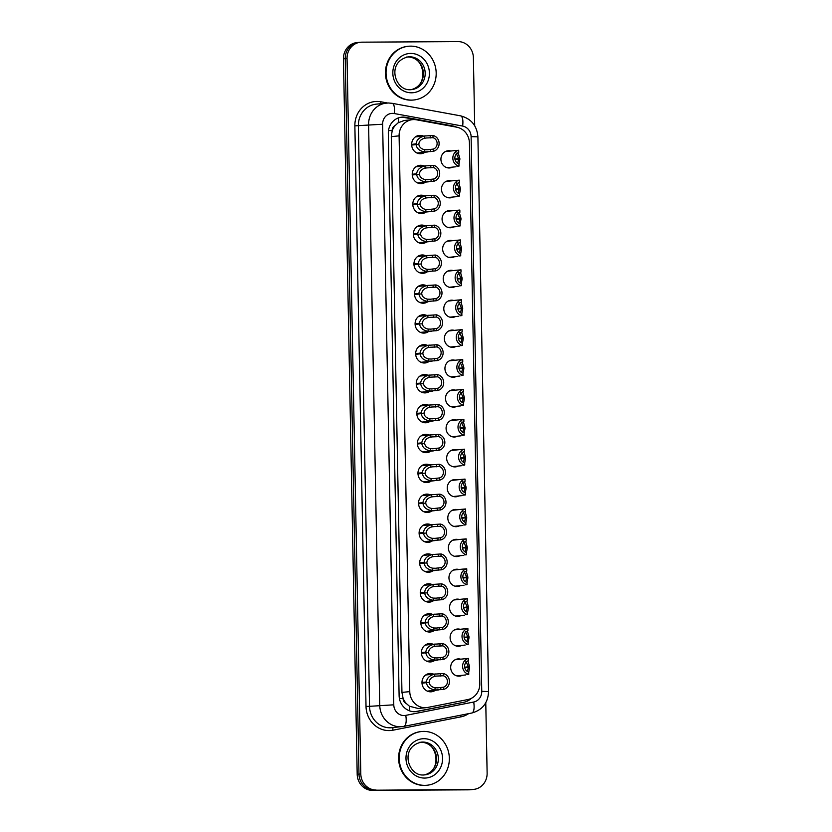 <?xml version="1.0" encoding="UTF-8"?>
<svg xmlns="http://www.w3.org/2000/svg" width="832" height="832" viewBox="0 0 832 832"><rect width="100%" height="100%" fill="white"/><g stroke="black" fill="none" stroke-linecap="round" stroke-linejoin="round"><path stroke-width="1.25" d="M462.301 675.303A8.642 8.018 -95.8 0 1 459.576 676.125A8.642 8.018 -95.8 0 1 458.869 676.156A8.642 8.018 -95.8 0 1 450.694 667.961A8.642 8.018 -95.8 0 1 457.818 658.934A8.642 8.018 -95.8 0 1 458.536 658.892A8.642 8.018 -95.8 0 1 460.647 659.183M461.718 645.414A8.642 8.018 -95.8 0 1 459.004 646.225A8.642 8.018 -95.8 0 1 458.286 646.266A8.642 8.018 -95.8 0 1 450.122 638.071A8.642 8.018 -95.8 0 1 457.246 629.044A8.642 8.018 -95.8 0 1 457.954 629.002A8.642 8.018 -95.8 0 1 460.075 629.294M461.146 615.514A8.642 8.018 -95.8 0 1 458.432 616.335A8.642 8.018 -95.8 0 1 457.714 616.377A8.642 8.018 -95.8 0 1 449.54 608.171A8.642 8.018 -95.8 0 1 456.674 599.144A8.642 8.018 -95.8 0 1 457.382 599.113A8.642 8.018 -95.8 0 1 459.503 599.404M460.574 585.624A8.642 8.018 -95.8 0 1 457.85 586.446A8.642 8.018 -95.8 0 1 457.142 586.487A8.642 8.018 -95.8 0 1 448.968 578.282A8.642 8.018 -95.8 0 1 456.102 569.254A8.642 8.018 -95.8 0 1 456.81 569.213A8.642 8.018 -95.8 0 1 458.931 569.504M460.002 555.734A8.642 8.018 -95.8 0 1 457.278 556.556A8.642 8.018 -95.8 0 1 456.57 556.587A8.642 8.018 -95.8 0 1 448.396 548.392A8.642 8.018 -95.8 0 1 455.52 539.365A8.642 8.018 -95.8 0 1 456.238 539.323A8.642 8.018 -95.8 0 1 458.359 539.614M459.43 525.834A8.642 8.018 -95.8 0 1 456.706 526.656A8.642 8.018 -95.8 0 1 455.998 526.698A8.642 8.018 -95.8 0 1 447.824 518.492A8.642 8.018 -95.8 0 1 454.948 509.465A8.642 8.018 -95.8 0 1 455.666 509.434A8.642 8.018 -95.8 0 1 457.777 509.725M458.848 495.945A8.642 8.018 -95.8 0 1 456.134 496.766A8.642 8.018 -95.8 0 1 455.416 496.808A8.642 8.018 -95.8 0 1 447.252 488.602A8.642 8.018 -95.8 0 1 454.376 479.575A8.642 8.018 -95.8 0 1 455.094 479.534A8.642 8.018 -95.8 0 1 457.205 479.825M458.276 466.055A8.642 8.018 -95.8 0 1 455.562 466.877A8.642 8.018 -95.8 0 1 454.844 466.908A8.642 8.018 -95.8 0 1 446.67 458.713A8.642 8.018 -95.8 0 1 453.804 449.686A8.642 8.018 -95.8 0 1 454.511 449.644A8.642 8.018 -95.8 0 1 456.633 449.935M457.704 436.155A8.642 8.018 -95.8 0 1 454.99 436.977A8.642 8.018 -95.8 0 1 454.272 437.018A8.642 8.018 -95.8 0 1 446.098 428.813A8.642 8.018 -95.8 0 1 453.232 419.786A8.642 8.018 -95.8 0 1 453.939 419.754A8.642 8.018 -95.8 0 1 456.061 420.046M457.132 406.266A8.642 8.018 -95.8 0 1 454.407 407.087A8.642 8.018 -95.8 0 1 453.7 407.129A8.642 8.018 -95.8 0 1 445.526 398.923A8.642 8.018 -95.8 0 1 452.65 389.896A8.642 8.018 -95.8 0 1 453.367 389.854A8.642 8.018 -95.8 0 1 455.489 390.146M456.56 376.376A8.642 8.018 -95.8 0 1 453.835 377.198A8.642 8.018 -95.8 0 1 453.128 377.229A8.642 8.018 -95.8 0 1 444.954 369.034A8.642 8.018 -95.8 0 1 452.078 360.006A8.642 8.018 -95.8 0 1 452.795 359.965A8.642 8.018 -95.8 0 1 454.906 360.256M455.988 346.476A8.642 8.018 -95.8 0 1 453.263 347.298A8.642 8.018 -95.8 0 1 452.546 347.339A8.642 8.018 -95.8 0 1 444.382 339.134A8.642 8.018 -95.8 0 1 451.506 330.106A8.642 8.018 -95.8 0 1 452.223 330.075A8.642 8.018 -95.8 0 1 454.334 330.366M455.406 316.586A8.642 8.018 -95.8 0 1 452.691 317.408A8.642 8.018 -95.8 0 1 451.974 317.45A8.642 8.018 -95.8 0 1 443.81 309.244A8.642 8.018 -95.8 0 1 450.934 300.217A8.642 8.018 -95.8 0 1 451.641 300.175A8.642 8.018 -95.8 0 1 453.762 300.477M454.834 286.697A8.642 8.018 -95.8 0 1 452.119 287.518A8.642 8.018 -95.8 0 1 451.402 287.55A8.642 8.018 -95.8 0 1 443.227 279.354A8.642 8.018 -95.8 0 1 450.362 270.327A8.642 8.018 -95.8 0 1 451.069 270.286A8.642 8.018 -95.8 0 1 453.19 270.577M454.262 256.797A8.642 8.018 -95.8 0 1 451.537 257.618A8.642 8.018 -95.8 0 1 450.83 257.66A8.642 8.018 -95.8 0 1 442.655 249.454A8.642 8.018 -95.8 0 1 449.79 240.438A8.642 8.018 -95.8 0 1 450.497 240.396A8.642 8.018 -95.8 0 1 452.618 240.687M453.69 226.907A8.642 8.018 -95.8 0 1 450.965 227.729A8.642 8.018 -95.8 0 1 450.258 227.77A8.642 8.018 -95.8 0 1 442.083 219.565A8.642 8.018 -95.8 0 1 449.207 210.538A8.642 8.018 -95.8 0 1 449.925 210.506A8.642 8.018 -95.8 0 1 452.036 210.798M453.118 197.018A8.642 8.018 -95.8 0 1 450.393 197.839A8.642 8.018 -95.8 0 1 449.686 197.87A8.642 8.018 -95.8 0 1 441.511 189.675A8.642 8.018 -95.8 0 1 448.635 180.648A8.642 8.018 -95.8 0 1 449.353 180.606A8.642 8.018 -95.8 0 1 451.464 180.898M452.535 167.128A8.642 8.018 -95.8 0 1 449.821 167.939A8.642 8.018 -95.8 0 1 449.103 167.981A8.642 8.018 -95.8 0 1 440.939 159.786A8.642 8.018 -95.8 0 1 448.063 150.758A8.642 8.018 -95.8 0 1 448.77 150.717A8.642 8.018 -95.8 0 1 450.892 151.008M435.344 690.29A9.194 8.528 -95.8 0 1 431.444 691.787A9.194 8.528 -95.8 0 1 430.685 691.829A9.194 8.528 -95.8 0 1 421.99 683.103A9.194 8.528 -95.8 0 1 429.572 673.504A9.194 8.528 -95.8 0 1 430.331 673.462A9.194 8.528 -95.8 0 1 433.701 674.18M434.772 660.4A9.194 8.528 -95.8 0 1 430.872 661.898A9.194 8.528 -95.8 0 1 430.113 661.939A9.194 8.528 -95.8 0 1 421.418 653.214A9.194 8.528 -95.8 0 1 429 643.604A9.194 8.528 -95.8 0 1 429.759 643.562A9.194 8.528 -95.8 0 1 433.118 644.28M434.19 630.51A9.194 8.528 -95.8 0 1 430.3 631.998A9.194 8.528 -95.8 0 1 429.541 632.039A9.194 8.528 -95.8 0 1 420.846 623.314A9.194 8.528 -95.8 0 1 428.428 613.714A9.194 8.528 -95.8 0 1 429.187 613.673A9.194 8.528 -95.8 0 1 432.546 614.39M433.618 600.61A9.194 8.528 -95.8 0 1 429.718 602.108A9.194 8.528 -95.8 0 1 428.969 602.15A9.194 8.528 -95.8 0 1 420.274 593.424A9.194 8.528 -95.8 0 1 427.856 583.825A9.194 8.528 -95.8 0 1 428.615 583.783A9.194 8.528 -95.8 0 1 431.974 584.501M433.046 570.721A9.194 8.528 -95.8 0 1 429.146 572.218A9.194 8.528 -95.8 0 1 428.386 572.26A9.194 8.528 -95.8 0 1 419.702 563.534A9.194 8.528 -95.8 0 1 427.284 553.925A9.194 8.528 -95.8 0 1 428.033 553.883A9.194 8.528 -95.8 0 1 431.402 554.601M432.474 540.831A9.194 8.528 -95.8 0 1 428.574 542.318A9.194 8.528 -95.8 0 1 427.814 542.36A9.194 8.528 -95.8 0 1 419.12 533.634A9.194 8.528 -95.8 0 1 426.702 524.035A9.194 8.528 -95.8 0 1 427.461 523.994A9.194 8.528 -95.8 0 1 430.83 524.711M431.902 510.931A9.194 8.528 -95.8 0 1 428.002 512.429A9.194 8.528 -95.8 0 1 427.242 512.47A9.194 8.528 -95.8 0 1 418.548 503.745A9.194 8.528 -95.8 0 1 426.13 494.146A9.194 8.528 -95.8 0 1 426.889 494.104A9.194 8.528 -95.8 0 1 430.248 494.822M431.33 481.042A9.194 8.528 -95.8 0 1 427.43 482.539A9.194 8.528 -95.8 0 1 426.67 482.581A9.194 8.528 -95.8 0 1 417.976 473.855A9.194 8.528 -95.8 0 1 425.558 464.246A9.194 8.528 -95.8 0 1 426.317 464.204A9.194 8.528 -95.8 0 1 429.676 464.922M430.747 451.152A9.194 8.528 -95.8 0 1 426.858 452.639A9.194 8.528 -95.8 0 1 426.098 452.681A9.194 8.528 -95.8 0 1 417.404 443.955A9.194 8.528 -95.8 0 1 424.986 434.356A9.194 8.528 -95.8 0 1 425.745 434.314A9.194 8.528 -95.8 0 1 429.104 435.032M430.175 421.252A9.194 8.528 -95.8 0 1 426.275 422.75A9.194 8.528 -95.8 0 1 425.516 422.791A9.194 8.528 -95.8 0 1 416.832 414.066A9.194 8.528 -95.8 0 1 424.414 404.466A9.194 8.528 -95.8 0 1 425.173 404.425A9.194 8.528 -95.8 0 1 428.532 405.142M429.603 391.362A9.194 8.528 -95.8 0 1 425.703 392.86A9.194 8.528 -95.8 0 1 424.944 392.902A9.194 8.528 -95.8 0 1 416.25 384.176A9.194 8.528 -95.8 0 1 423.831 374.566A9.194 8.528 -95.8 0 1 424.59 374.535A9.194 8.528 -95.8 0 1 427.96 375.242M429.031 361.473A9.194 8.528 -95.8 0 1 425.131 362.96A9.194 8.528 -95.8 0 1 424.372 363.002A9.194 8.528 -95.8 0 1 415.678 354.276A9.194 8.528 -95.8 0 1 423.259 344.677A9.194 8.528 -95.8 0 1 424.018 344.635A9.194 8.528 -95.8 0 1 427.378 345.353M428.459 331.573A9.194 8.528 -95.8 0 1 424.559 333.07A9.194 8.528 -95.8 0 1 423.8 333.112A9.194 8.528 -95.8 0 1 415.106 324.386A9.194 8.528 -95.8 0 1 422.687 314.787A9.194 8.528 -95.8 0 1 423.446 314.746A9.194 8.528 -95.8 0 1 426.806 315.463M427.877 301.683A9.194 8.528 -95.8 0 1 423.987 303.181A9.194 8.528 -95.8 0 1 423.228 303.222A9.194 8.528 -95.8 0 1 414.534 294.497A9.194 8.528 -95.8 0 1 422.115 284.887A9.194 8.528 -95.8 0 1 422.874 284.856A9.194 8.528 -95.8 0 1 426.234 285.563M427.305 271.794A9.194 8.528 -95.8 0 1 423.405 273.281A9.194 8.528 -95.8 0 1 422.656 273.322A9.194 8.528 -95.8 0 1 413.962 264.597A9.194 8.528 -95.8 0 1 421.543 254.998A9.194 8.528 -95.8 0 1 422.302 254.956A9.194 8.528 -95.8 0 1 425.662 255.674M426.733 241.894A9.194 8.528 -95.8 0 1 422.833 243.391A9.194 8.528 -95.8 0 1 422.074 243.433A9.194 8.528 -95.8 0 1 413.379 234.707A9.194 8.528 -95.8 0 1 420.971 225.108A9.194 8.528 -95.8 0 1 421.72 225.066A9.194 8.528 -95.8 0 1 425.09 225.784M426.161 212.004A9.194 8.528 -95.8 0 1 422.261 213.502A9.194 8.528 -95.8 0 1 421.502 213.543A9.194 8.528 -95.8 0 1 412.807 204.818A9.194 8.528 -95.8 0 1 420.389 195.218A9.194 8.528 -95.8 0 1 421.148 195.177A9.194 8.528 -95.8 0 1 424.518 195.894M425.589 182.114A9.194 8.528 -95.8 0 1 421.689 183.612A9.194 8.528 -95.8 0 1 420.93 183.643A9.194 8.528 -95.8 0 1 412.235 174.928A9.194 8.528 -95.8 0 1 419.817 165.318A9.194 8.528 -95.8 0 1 420.576 165.277A9.194 8.528 -95.8 0 1 423.935 165.994M425.006 152.214A9.194 8.528 -95.8 0 1 421.117 153.712A9.194 8.528 -95.8 0 1 420.358 153.754A9.194 8.528 -95.8 0 1 411.663 145.028A9.194 8.528 -95.8 0 1 419.245 135.429A9.194 8.528 -95.8 0 1 420.004 135.387A9.194 8.528 -95.8 0 1 423.363 136.105M416.447 119.808A16.203 15.028 84.2 0 0 413.837 119.579A16.203 15.028 84.2 0 0 412.495 119.652A16.203 15.028 84.2 0 0 399.1 135.855L409.77 691.61A16.203 15.028 84.2 0 0 426.462 707.637A16.203 15.028 84.2 0 0 427.731 707.439L467.688 699.598A16.203 15.028 84.2 0 0 479.814 683.582L469.435 143.052A16.203 15.028 84.2 0 0 456.706 127.182L416.447 119.808M406.234 703.446A16.203 15.028 -95.8 0 1 403.073 698.214L403.083 698.495A5.398 5.013 84.2 0 0 406.234 703.446L409.448 706.243L418.153 708.479L426.462 707.637M412.495 119.652L404.269 120.494L398.237 122.741L395.138 125.559A5.398 5.013 84.2 0 0 392.174 130.551A16.203 0.541 178.9 0 0 388.492 130.593M392.174 130.551L392.184 130.832A16.203 15.028 -95.8 0 1 395.138 125.559M392.184 130.832L391.279 136.656L401.95 692.411L403.073 698.214M485.774 702.749L487.126 773.188A16.203 15.028 -95.8 0 1 473.73 789.391A16.203 15.028 -95.8 0 1 472.399 789.464L374.338 790.213A16.203 15.028 -95.8 0 1 358.987 774.114L345.249 58.635A16.203 15.028 -95.8 0 1 358.644 42.422A16.203 15.028 -95.8 0 0 345.249 58.635L358.987 774.114A16.203 15.028 -95.8 0 0 374.338 790.213L470.59 789.641L372.538 790.4A16.203 15.028 -95.8 0 1 357.188 774.301L343.45 58.812A16.203 15.028 -95.8 0 1 356.845 42.609L360.454 42.245A16.203 15.028 -95.8 0 1 361.785 42.172L458.037 41.6A16.203 15.028 -95.8 0 1 473.387 57.699L474.698 125.726M473.73 789.391L471.931 789.578A16.203 15.028 -95.8 0 1 470.59 789.641A16.203 15.028 -95.8 0 0 471.931 789.578L470.132 789.755A16.203 15.028 -95.8 0 1 468.79 789.828L372.538 790.4M456.57 127.161A16.203 15.028 84.2 0 0 452.962 125.986L405.662 117.322A16.203 15.028 84.2 0 0 403.052 117.094A16.203 15.028 84.2 0 0 401.71 117.166A16.203 15.028 84.2 0 0 388.315 133.37L399.11 695.604A16.203 15.028 84.2 0 0 415.802 711.63A16.203 15.028 84.2 0 0 417.071 711.443L464.027 702.218A16.203 15.028 84.2 0 0 471.318 698.35M376.147 790.036A16.203 15.028 -95.8 0 1 360.797 773.937L347.058 58.448A16.203 15.028 -95.8 0 1 360.454 42.245M464.027 702.218L415.47 711.61A16.203 15.028 -95.8 0 1 415.002 711.693M401.44 117.26A16.203 15.028 -95.8 0 1 404.061 117.489L452.962 125.986M411.642 144.362L416.062 143.915C416.582 139.87 419.37 137.249 424.434 136.032L432.962 135.47A8.102 7.519 84.2 0 1 439.119 143.364A8.102 7.519 84.2 0 1 433.264 151.32L424.746 151.934C419.64 151.06 416.749 148.626 416.083 144.622L411.663 145.07M416.083 144.622L418.881 144.435C419.307 147.191 421.252 148.949 424.705 149.718L427.69 149.77M426.847 149.833L433.222 149.105A5.938 5.512 -95.8 0 0 433.004 137.686L425.849 138.018M416.062 143.915L411.642 144.654M426.618 137.966L424.486 138.247C421.065 139.246 419.193 141.128 418.87 143.915M433.264 151.32L433.222 149.105M433.004 137.686L432.962 135.47M457.174 166.306L459.004 166.119A8.102 7.519 84.2 0 1 452.837 158.226A8.102 7.519 84.2 0 1 458.702 150.259L455.343 150.582M457.621 163.29L458.661 159.141L459.867 159.307L458.962 163.977M454.917 159.006L458.65 158.631L456.092 153.015M459.004 166.119L458.962 163.904A5.938 5.512 -95.8 0 1 458.744 152.485L458.702 150.259M458.65 158.631L454.927 159.11M458.661 159.141L455.01 159.515M458.162 152.703L459.857 158.6M411.632 100.1A26.998 25.054 -95.8 0 1 386.1 74.464A26.998 25.054 -95.8 0 1 408.366 46.259A26.998 25.054 -95.8 0 1 410.592 46.145A26.998 25.054 -95.8 0 1 436.134 71.77A26.998 25.054 -95.8 0 1 413.858 99.975A26.998 25.054 -95.8 0 1 411.632 100.1M413.858 99.975L413.254 100.038A26.998 25.054 -95.8 0 1 411.029 100.162A26.998 25.054 -95.8 0 1 385.497 74.526A26.998 25.054 -95.8 0 1 407.763 46.322L408.366 46.259M412.214 174.262L416.634 173.805C417.154 169.77 419.942 167.138 425.017 165.932L433.534 165.36A8.102 7.519 84.2 0 1 439.691 173.254A8.102 7.519 84.2 0 1 433.836 181.22L425.318 181.823C420.212 180.95 417.321 178.516 416.655 174.512L412.235 174.97M416.655 174.512L419.453 174.325C419.879 177.081 421.824 178.849 425.277 179.608L428.272 179.67M427.419 179.733L433.794 178.994A5.938 5.512 -95.8 0 0 433.576 167.575L426.421 167.918M416.634 173.805L412.225 174.543M427.201 167.856L425.058 168.147C421.637 169.135 419.765 171.028 419.442 173.805M433.836 181.22L433.794 178.994M433.576 167.575L433.534 165.36M412.797 204.152L417.217 203.705C417.726 199.659 420.524 197.028 425.589 195.822L434.106 195.25A8.102 7.519 84.2 0 1 440.263 203.143A8.102 7.519 84.2 0 1 434.408 211.11L425.89 211.713C420.784 210.85 417.893 208.406 417.227 204.402L412.818 204.859M417.227 204.402L420.025 204.214C420.462 206.981 422.396 208.738 425.849 209.498L428.844 209.56M428.002 209.622L434.366 208.894A5.938 5.512 -95.8 0 0 434.148 197.475L426.993 197.808M417.217 203.705L412.797 204.443M427.773 197.756L425.63 198.037C422.209 199.025 420.337 200.918 420.014 203.705M434.408 211.11L434.366 208.894M434.148 197.475L434.106 195.25M413.369 234.042L417.789 233.594C418.298 229.549 421.096 226.928 426.161 225.711L434.678 225.15A8.102 7.519 84.2 0 1 440.846 233.043A8.102 7.519 84.2 0 1 434.98 240.999L426.462 241.613C421.356 240.739 418.475 238.306 417.799 234.302L413.39 234.749M417.799 234.302L420.607 234.114C421.034 236.87 422.968 238.628 426.421 239.398L429.416 239.45M428.574 239.512L434.938 238.784A5.938 5.512 -95.8 0 0 434.72 227.365L427.565 227.698M417.789 233.594L413.369 234.333M428.345 227.646L426.202 227.926C422.781 228.925 420.919 230.807 420.597 233.594M434.98 240.999L434.938 238.784M434.72 227.365L434.678 225.15M413.941 263.942L418.361 263.484C418.881 259.449 421.668 256.818 426.733 255.611L435.25 255.039A8.102 7.519 84.2 0 1 441.418 262.933A8.102 7.519 84.2 0 1 435.562 270.899L427.045 271.502C421.928 270.629 419.047 268.195 418.371 264.191L413.962 264.638M418.371 264.191L421.179 264.004C421.606 266.76 423.54 268.528 427.003 269.287L429.988 269.35M429.146 269.412L435.521 268.674A5.938 5.512 -95.8 0 0 435.292 257.254L428.137 257.598M418.361 263.484L413.941 264.222M428.917 257.535L426.774 257.816C423.363 258.814 421.491 260.707 421.169 263.484M435.562 270.899L435.521 268.674M435.292 257.254L435.25 255.039M457.746 196.196L459.576 196.009A8.102 7.519 84.2 0 1 453.419 188.115A8.102 7.519 84.2 0 1 459.274 180.159L455.915 180.482M458.193 193.18L459.233 189.041L460.439 189.207L459.534 193.866M455.489 188.906L459.222 188.521L456.664 182.905M459.576 196.009L459.534 193.794A5.938 5.512 -95.8 0 1 459.316 182.374L459.274 180.159M459.222 188.521L455.499 188.999M459.233 189.041L455.582 189.415M458.734 182.593L460.429 188.5M458.318 226.096L460.148 225.909A8.102 7.519 84.2 0 1 453.991 218.015A8.102 7.519 84.2 0 1 459.846 210.049L456.487 210.371M458.765 223.07L459.805 218.93L461.011 219.097L460.106 223.766M456.061 218.795L459.805 218.41L457.246 212.794M460.148 225.909L460.106 223.683A5.938 5.512 -95.8 0 1 459.888 212.264L459.846 210.049M459.805 218.41L456.071 218.889M459.805 218.93L456.154 219.305M459.306 212.493L461.001 218.39M458.89 255.986L460.72 255.798A8.102 7.519 84.2 0 1 454.563 247.905A8.102 7.519 84.2 0 1 460.418 239.938L457.059 240.261M459.337 252.959L460.387 248.82L461.583 248.986L460.678 253.656M456.633 248.685L460.377 248.31L457.818 242.684M460.72 255.798L460.678 253.573A5.938 5.512 -95.8 0 1 460.46 242.164L460.418 239.938M460.377 248.31L456.654 248.789M460.387 248.82L456.726 249.194M459.878 242.382L461.573 248.279M424.788 785.366A26.998 25.054 -95.8 0 1 399.256 759.741A26.998 25.054 -95.8 0 1 421.522 731.526A26.998 25.054 -95.8 0 1 423.758 731.411A26.998 25.054 -95.8 0 1 449.29 757.037A26.998 25.054 -95.8 0 1 427.014 785.252A26.998 25.054 -95.8 0 1 424.788 785.366M427.014 785.252L426.41 785.314A26.998 25.054 -95.8 0 1 424.185 785.429A26.998 25.054 -95.8 0 1 398.653 759.803A26.998 25.054 -95.8 0 1 420.93 731.588L421.522 731.526M414.513 293.831L418.933 293.384C419.453 289.338 422.24 286.707 427.305 285.501L435.833 284.929A8.102 7.519 84.2 0 1 441.99 292.822A8.102 7.519 84.2 0 1 436.134 300.789L427.617 301.392C422.51 300.529 419.619 298.085 418.954 294.081L414.534 294.538M418.954 294.081L421.751 293.894C422.178 296.66 424.122 298.418 427.575 299.177L430.56 299.239M429.718 299.302L436.093 298.563A5.938 5.512 -95.8 0 0 435.874 287.154L428.719 287.487M418.933 293.384L414.513 294.122M429.489 287.435L427.357 287.716C423.935 288.704 422.063 290.597 421.741 293.384M436.134 300.789L436.093 298.563M435.874 287.154L435.833 284.929M415.085 323.721L419.505 323.274C420.025 319.228 422.812 316.607 427.887 315.39L436.405 314.829A8.102 7.519 84.2 0 1 442.562 322.712A8.102 7.519 84.2 0 1 436.706 330.678L428.189 331.292C423.082 330.418 420.191 327.985 419.526 323.981L415.106 324.428M419.526 323.981L422.323 323.794C422.75 326.55 424.694 328.307 428.147 329.077L431.142 329.129M430.29 329.191L436.665 328.463A5.938 5.512 -95.8 0 0 436.446 317.044L429.291 317.377M419.505 323.274L415.095 324.012M430.061 317.325L427.929 317.606C424.507 318.604 422.635 320.486 422.313 323.274M436.706 330.678L436.665 328.463M436.446 317.044L436.405 314.829M415.657 353.621L420.087 353.163C420.597 349.118 423.394 346.497 428.459 345.29L436.977 344.718A8.102 7.519 84.2 0 1 443.134 352.612A8.102 7.519 84.2 0 1 437.278 360.578L428.761 361.182C423.654 360.308 420.763 357.874 420.098 353.87L415.678 354.318M420.098 353.87L422.895 353.683C423.322 356.439 425.266 358.197 428.719 358.966L431.714 359.029M430.872 359.091L437.237 358.353A5.938 5.512 -95.8 0 0 437.018 346.934L429.863 347.266M420.087 353.163L415.667 353.902M430.643 347.214L428.501 347.495C425.079 348.494 423.207 350.386 422.885 353.163M437.278 360.578L437.237 358.353M437.018 346.934L436.977 344.718M459.462 285.875L461.302 285.688A8.102 7.519 84.2 0 1 455.135 277.794A8.102 7.519 84.2 0 1 460.99 269.838L457.642 270.161M459.909 282.859L460.959 278.72L462.166 278.876L461.261 283.546M457.205 278.585L460.949 278.2L458.39 272.584M461.302 285.688L461.261 283.473A5.938 5.512 -95.8 0 1 461.032 272.054L460.99 269.838M460.949 278.2L457.226 278.678M460.959 278.72L457.298 279.094M460.46 272.272L462.145 278.179M460.044 315.775L461.874 315.588A8.102 7.519 84.2 0 1 455.707 307.694A8.102 7.519 84.2 0 1 461.573 299.728L458.214 300.05M460.491 312.749L461.531 308.61L462.738 308.776L461.833 313.446M457.777 308.474L461.521 308.09L458.962 302.474M461.874 315.588L461.833 313.362A5.938 5.512 -95.8 0 1 461.614 301.943L461.573 299.728M461.521 308.09L457.798 308.568M461.531 308.61L457.881 308.984M461.032 302.172L462.727 308.069M460.616 345.665L462.446 345.478A8.102 7.519 84.2 0 1 456.29 337.584A8.102 7.519 84.2 0 1 462.145 329.618L458.786 329.94M461.063 342.638L462.103 338.499L463.31 338.666L462.405 343.335M458.359 338.364L462.093 337.99L459.534 332.363M462.446 345.478L462.405 343.252A5.938 5.512 -95.8 0 1 462.186 331.843L462.145 329.618M462.093 337.99L458.37 338.468M462.103 338.499L458.453 338.874M461.604 332.062L463.299 337.958M416.239 383.51L420.659 383.053C421.169 379.018 423.966 376.386 429.031 375.18L437.549 374.608A8.102 7.519 84.2 0 1 443.716 382.502A8.102 7.519 84.2 0 1 437.85 390.468L429.333 391.071C424.226 390.198 421.346 387.764 420.67 383.76L416.26 384.218M420.67 383.76L423.478 383.573C423.904 386.329 425.838 388.097 429.291 388.856L432.286 388.918M431.444 388.981L437.809 388.242A5.938 5.512 -95.8 0 0 437.59 376.834L430.435 377.166M420.659 383.053L416.239 383.791M431.215 377.104L429.073 377.395C425.651 378.383 423.779 380.276 423.467 383.063M437.85 390.468L437.809 388.242M437.59 376.834L437.549 374.608M416.811 413.4L421.231 412.953C421.751 408.907 424.538 406.286 429.603 405.07L438.121 404.498A8.102 7.519 84.2 0 1 444.288 412.391A8.102 7.519 84.2 0 1 438.433 420.358L429.915 420.961C424.798 420.098 421.918 417.664 421.242 413.66L416.832 414.107M421.242 413.66L424.05 413.473C424.476 416.229 426.41 417.986 429.863 418.756L432.858 418.808M432.016 418.87L438.381 418.142A5.938 5.512 -95.8 0 0 438.162 406.723L431.007 407.056M421.231 412.953L416.811 413.691M431.787 407.004L429.645 407.285C426.223 408.283 424.362 410.166 424.039 412.953M438.433 420.358L438.381 418.142M438.162 406.723L438.121 404.498M417.383 443.3L421.803 442.842C422.323 438.797 425.11 436.176 430.175 434.97L438.693 434.398A8.102 7.519 84.2 0 1 444.86 442.291A8.102 7.519 84.2 0 1 439.005 450.258L430.487 450.861C425.381 449.987 422.49 447.554 421.814 443.55L417.404 443.997M421.814 443.55L424.622 443.362C425.048 446.118 426.993 447.876 430.446 448.646L433.43 448.708M432.588 448.77L438.963 448.032A5.938 5.512 -95.8 0 0 438.745 436.613L431.59 436.946M421.803 442.842L417.383 443.581M432.359 436.894L430.217 437.174C426.806 438.173 424.934 440.066 424.611 442.842M439.005 450.258L438.963 448.032M438.745 436.613L438.693 434.398M417.955 473.19L422.375 472.732C422.895 468.697 425.682 466.066 430.758 464.859L439.275 464.287A8.102 7.519 84.2 0 1 445.432 472.181A8.102 7.519 84.2 0 1 439.577 480.147L431.059 480.75C425.953 479.877 423.062 477.443 422.396 473.439L417.976 473.897M422.396 473.439L425.194 473.252C425.62 476.008 427.565 477.776 431.018 478.535L434.002 478.598M433.16 478.66L439.535 477.922A5.938 5.512 -95.8 0 0 439.317 466.513L432.162 466.846M422.375 472.732L417.955 473.47M432.931 466.783L430.799 467.074C427.378 468.062 425.506 469.955 425.183 472.732M439.577 480.147L439.535 477.922M439.317 466.513L439.275 464.287M418.527 503.079L422.958 502.632C423.467 498.586 426.265 495.966 431.33 494.749L439.847 494.177A8.102 7.519 84.2 0 1 446.004 502.07A8.102 7.519 84.2 0 1 440.149 510.037L431.631 510.64C426.525 509.777 423.634 507.333 422.968 503.339L418.548 503.786M422.968 503.339L425.766 503.152C426.192 505.908 428.137 507.666 431.59 508.435L434.585 508.487M433.742 508.55L440.107 507.822A5.938 5.512 -95.8 0 0 439.889 496.402L432.734 496.735M422.958 502.632L418.538 503.37M433.514 496.683L431.371 496.964C427.95 497.962 426.078 499.845 425.755 502.632M440.149 510.037L440.107 507.822M439.889 496.402L439.847 494.177M461.188 375.554L463.018 375.367A8.102 7.519 84.2 0 1 456.862 367.474A8.102 7.519 84.2 0 1 462.717 359.518L459.358 359.84M461.635 372.538L462.675 368.399L463.882 368.555L462.977 373.225M458.931 368.264L462.665 367.879L460.117 362.263M463.018 375.367L462.977 373.152A5.938 5.512 -95.8 0 1 462.758 361.733L462.717 359.518M462.665 367.879L458.942 368.358M462.675 368.399L459.025 368.774M462.176 361.951L463.871 367.858M461.76 405.454L463.59 405.267A8.102 7.519 84.2 0 1 457.434 397.374A8.102 7.519 84.2 0 1 463.289 389.407L459.93 389.73M462.207 402.428L463.258 398.289L464.454 398.455L463.549 403.125M459.503 398.154L463.247 397.769L460.689 392.153M463.59 405.267L463.549 403.042A5.938 5.512 -95.8 0 1 463.33 391.622L463.289 389.407M463.247 397.769L459.514 398.247M463.258 398.289L459.597 398.663M462.748 391.851L464.443 397.748M462.332 435.344L464.173 435.157A8.102 7.519 84.2 0 1 458.006 427.263A8.102 7.519 84.2 0 1 463.861 419.297L460.512 419.619M462.779 432.318L463.83 428.178L465.036 428.345L464.131 433.014M460.075 428.043L463.819 427.658L461.261 422.042M464.173 435.157L464.121 432.931A5.938 5.512 -95.8 0 1 463.902 421.522L463.861 419.297M463.819 427.658L460.096 428.147M463.83 428.178L460.169 428.553M463.33 421.741L465.015 427.638M462.914 465.234L464.745 465.046A8.102 7.519 84.2 0 1 458.578 457.153A8.102 7.519 84.2 0 1 464.433 449.186L461.084 449.509M463.362 462.218L464.402 458.078L465.608 458.234L464.703 462.904M460.647 457.943L464.391 457.558L461.833 451.942M464.745 465.046L464.703 462.831A5.938 5.512 -95.8 0 1 464.485 451.412L464.433 449.186M464.391 457.558L460.668 458.037M464.402 458.078L460.751 458.442M463.902 451.63L465.598 457.527M463.486 495.134L465.317 494.946A8.102 7.519 84.2 0 1 459.16 487.053A8.102 7.519 84.2 0 1 465.015 479.086L461.656 479.409M463.934 492.107L464.974 487.968L466.18 488.134L465.275 492.804M461.23 487.833L464.963 487.448L462.405 481.832M465.317 494.946L465.275 492.721A5.938 5.512 -95.8 0 1 465.057 481.302L465.015 479.086M464.963 487.448L461.24 487.926M464.974 487.968L461.323 488.342M464.474 481.53L466.17 487.427M419.11 532.969L423.53 532.522C424.039 528.476 426.837 525.855 431.902 524.638L440.419 524.077A8.102 7.519 84.2 0 1 446.576 531.97A8.102 7.519 84.2 0 1 440.721 539.926L432.203 540.54C427.097 539.666 424.206 537.233 423.54 533.229L419.13 533.676M423.54 533.229L426.338 533.042C426.774 535.798 428.709 537.555 432.162 538.325L435.157 538.377M434.314 538.439L440.679 537.711A5.938 5.512 -95.8 0 0 440.461 526.292L433.306 526.625M423.53 532.522L419.11 533.26M434.086 526.573L431.943 526.854C428.522 527.852 426.65 529.745 426.338 532.522M440.721 539.926L440.679 537.711M440.461 526.292L440.419 524.077M419.682 562.869L424.102 562.411C424.611 558.376 427.409 555.745 432.474 554.538L440.991 553.966A8.102 7.519 84.2 0 1 447.158 561.86A8.102 7.519 84.2 0 1 441.303 569.826L432.775 570.43C427.669 569.556 424.788 567.122 424.112 563.118L419.702 563.576M424.112 563.118L426.92 562.931C427.346 565.687 429.281 567.455 432.734 568.214L435.729 568.277M434.886 568.339L441.251 567.601A5.938 5.512 -95.8 0 0 441.033 556.192L433.878 556.525M424.102 562.411L419.682 563.15M434.658 556.462L432.515 556.754C429.094 557.742 427.232 559.634 426.91 562.411M441.303 569.826L441.251 567.601M441.033 556.192L440.991 553.966M420.254 592.758L424.674 592.311C425.194 588.266 427.981 585.634 433.046 584.428L441.563 583.856A8.102 7.519 84.2 0 1 447.73 591.75A8.102 7.519 84.2 0 1 441.875 599.716L433.358 600.319C428.251 599.456 425.36 597.012 424.684 593.018L420.274 593.466M424.684 593.018L427.492 592.821C427.918 595.587 429.863 597.345 433.316 598.114L436.301 598.166M435.458 598.229L441.834 597.501A5.938 5.512 -95.8 0 0 441.615 586.082L434.46 586.414M424.674 592.311L420.254 593.05M435.23 586.362L433.087 586.643C429.676 587.642 427.804 589.524 427.482 592.311M441.875 599.716L441.834 597.501M441.615 586.082L441.563 583.856M420.826 622.648L425.246 622.201C425.766 618.155 428.553 615.534 433.628 614.318L442.146 613.756A8.102 7.519 84.2 0 1 448.302 621.65A8.102 7.519 84.2 0 1 442.447 629.606L433.93 630.219C428.823 629.346 425.932 626.912 425.266 622.908L420.846 623.355M425.266 622.908L428.064 622.721C428.49 625.477 430.435 627.234 433.888 628.004L436.873 628.056M436.03 628.118L442.406 627.39A5.938 5.512 -95.8 0 0 442.187 615.971L435.032 616.304M425.246 622.201L420.826 622.939M435.802 616.252L433.67 616.533C430.248 617.531 428.376 619.414 428.054 622.201M442.447 629.606L442.406 627.39M442.187 615.971L442.146 613.756M421.398 652.548L425.828 652.09C426.338 648.055 429.125 645.424 434.2 644.218L442.718 643.646A8.102 7.519 84.2 0 1 448.874 651.539A8.102 7.519 84.2 0 1 443.019 659.506L434.502 660.109C429.395 659.235 426.504 656.802 425.838 652.798L421.418 653.255M425.838 652.798L428.636 652.61C429.062 655.366 431.007 657.134 434.46 657.894L437.455 657.956M436.602 658.018L442.978 657.28A5.938 5.512 -95.8 0 0 442.759 645.861L435.604 646.204M425.828 652.09L421.408 652.829M436.384 646.142L434.242 646.433C430.82 647.421 428.948 649.314 428.626 652.09M443.019 659.506L442.978 657.28M442.759 645.861L442.718 643.646M421.98 682.438L426.4 681.99C426.91 677.945 429.707 675.314 434.772 674.107L443.29 673.535A8.102 7.519 84.2 0 1 449.446 681.429A8.102 7.519 84.2 0 1 443.591 689.395L435.074 689.998C429.967 689.135 427.076 686.691 426.41 682.698L422.001 683.145M426.41 682.698L429.208 682.5C429.645 685.266 431.579 687.024 435.032 687.783L438.027 687.846M437.185 687.908L443.55 687.18A5.938 5.512 -95.8 0 0 443.331 675.761L436.176 676.094M426.4 681.99L421.98 682.729M436.956 676.042L434.814 676.322C431.392 677.31 429.52 679.203 429.198 681.99M443.591 689.395L443.55 687.18M443.331 675.761L443.29 673.535M464.058 525.023L465.889 524.836A8.102 7.519 84.2 0 1 459.732 516.942A8.102 7.519 84.2 0 1 465.587 508.976L462.228 509.298M464.506 521.997L465.546 517.858L466.752 518.024L465.847 522.694M461.802 517.722L465.535 517.338L462.987 511.722M465.889 524.836L465.847 522.61A5.938 5.512 -95.8 0 1 465.629 511.202L465.587 508.976M465.535 517.338L461.812 517.816M465.546 517.858L461.895 518.232M465.046 511.42L466.742 517.317M464.63 554.913L466.461 554.726A8.102 7.519 84.2 0 1 460.304 546.832A8.102 7.519 84.2 0 1 466.159 538.866L462.8 539.188M465.078 551.897L466.128 547.758L467.324 547.914L466.419 552.583M462.374 547.612L466.118 547.238L463.559 541.622M466.461 554.726L466.419 552.51A5.938 5.512 -95.8 0 1 466.201 541.091L466.159 538.866M466.118 547.238L462.384 547.716M466.128 547.758L462.467 548.122M465.618 541.31L467.314 547.206M465.202 584.802L467.043 584.615A8.102 7.519 84.2 0 1 460.876 576.732A8.102 7.519 84.2 0 1 466.731 568.766L463.382 569.088M465.65 581.786L466.7 577.647L467.906 577.814L467.002 582.483M462.946 577.512L466.69 577.127L464.131 571.511M467.043 584.615L466.991 582.4A5.938 5.512 -95.8 0 1 466.773 570.981L466.731 568.766M466.69 577.127L462.966 577.606M466.7 577.647L463.039 578.022M466.19 571.21L467.886 577.106M465.774 614.702L467.615 614.515A8.102 7.519 84.2 0 1 461.448 606.622A8.102 7.519 84.2 0 1 467.303 598.655L463.954 598.978M466.222 611.676L467.272 607.537L468.478 607.703L467.574 612.373M463.518 607.402L467.262 607.017L464.703 601.401M467.615 614.515L467.574 612.29A5.938 5.512 -95.8 0 1 467.355 600.881L467.303 598.655M467.262 607.017L463.538 607.495M467.272 607.537L463.622 607.911M466.773 601.099L468.458 606.996M466.357 644.592L468.187 644.405A8.102 7.519 84.2 0 1 462.02 636.511A8.102 7.519 84.2 0 1 467.886 628.545L464.526 628.867M466.804 641.576L467.844 637.426L469.05 637.593L468.146 642.262M464.1 637.291L467.834 636.917L465.275 631.301M468.187 644.405L468.146 642.19A5.938 5.512 -95.8 0 1 467.927 630.77L467.886 628.545M467.834 636.917L464.11 637.395M467.844 637.426L464.194 637.801M467.345 630.989L469.04 636.886M466.929 674.482L468.759 674.294A8.102 7.519 84.2 0 1 462.602 666.401A8.102 7.519 84.2 0 1 468.458 658.445L465.098 658.767M467.376 671.466L468.416 667.326L469.622 667.493L468.718 672.162M464.672 667.191L468.406 666.806L465.858 661.19M468.759 674.294L468.718 672.079A5.938 5.512 -95.8 0 1 468.499 660.66L468.458 658.445M468.406 666.806L464.682 667.285M468.416 667.326L464.766 667.701M467.917 660.878L469.612 666.786M409.739 710.923A16.203 6.022 -101.1 0 0 409.448 706.243M398.237 122.741A16.203 5.834 -79.6 0 0 398.341 117.936M467.636 700.981A16.203 6.022 -101.1 0 0 467.678 699.598M403.083 698.495A16.203 0.541 178.9 0 0 399.422 698.537M391.279 136.656L399.1 135.855M401.95 692.411L409.77 691.61M357.188 774.301L360.797 773.937M343.45 58.812L347.058 58.448M468.79 789.828L472.399 789.464M392.444 113.37A10.795 10.015 84.2 0 0 382.626 124.228L393.775 704.818A10.795 10.015 84.2 0 0 404.009 715.551A10.795 10.015 84.2 0 0 405.746 715.374L473.678 702.031A10.795 10.015 84.2 0 0 481.759 691.35L471.11 136.646A10.795 10.015 84.2 0 0 462.623 126.069L394.191 113.526A10.795 10.015 84.2 0 0 392.444 113.37M393.775 704.818L369.522 706.326A21.601 20.041 84.2 0 0 389.99 727.792A21.601 20.041 84.2 0 0 391.768 727.698L403.822 726.378A10.795 4.014 -101.1 0 1 403.686 726.398A21.601 20.041 -95.8 0 1 401.991 726.658A21.601 20.041 -95.8 0 1 400.213 726.752A21.601 20.041 -95.8 0 1 379.746 705.286L368.597 124.696A21.601 20.041 -95.8 0 1 386.454 103.085A21.601 20.041 -95.8 0 1 388.232 102.991M468.614 713.658A24.294 22.547 -95.8 0 1 460.886 716.862L392.954 730.205A24.294 22.547 -95.8 0 1 366.018 706.451L354.869 125.861L382.626 124.228M471.619 713.055A10.795 4.014 -101.1 0 0 471.754 713.034L403.822 726.378A10.795 4.014 -101.1 0 0 405.746 715.374M354.869 125.861A24.294 22.547 -95.8 0 1 376.958 101.442A24.294 22.547 -95.8 0 1 380.89 101.785L387.546 103.012M394.191 113.526A10.795 3.89 -79.6 0 0 392.132 103.314L388.378 102.981L376.23 104.135A21.601 20.041 84.2 0 0 358.374 125.736L369.522 706.326L366.018 706.451M460.886 716.862A2.704 0.998 78.9 0 1 460.793 715.187M392.954 730.205A2.704 0.998 78.9 0 1 393.245 727.553M380.91 103.657A2.704 0.967 100.4 0 1 380.89 101.785M481.759 691.35L488.55 691.558C488.041 702.884 482.435 710.05 471.754 713.034A10.795 4.014 -101.1 0 0 473.678 702.031M471.11 136.646L477.901 136.843C476.975 125.653 471.193 118.654 460.564 115.846L392.132 103.314M462.623 126.069A10.795 3.89 -79.6 0 0 460.564 115.846M404.061 117.489L405.662 117.322M415.47 711.61L417.071 711.443M430.248 137.966L430.206 135.751M424.486 138.247L424.434 136.032M424.746 151.934L424.705 149.718M430.518 151.601L430.477 149.386M411.58 89.617L410.27 89.69C395.231 91.062 385.757 62.015 408.242 56.867A16.463 15.267 -95.8 0 1 409.594 56.794A16.463 15.267 -95.8 0 1 425.162 72.415A16.463 15.267 -95.8 0 1 411.58 89.617A16.463 15.267 -95.8 0 1 410.311 89.69M411.486 92.799A19.698 18.273 -95.8 0 1 392.829 73.226A19.698 18.273 -95.8 0 1 410.738 53.435A19.698 18.273 -95.8 0 1 429.406 73.008A19.698 18.273 -95.8 0 1 411.486 92.799M407.347 56.992A16.463 15.267 -95.8 0 1 407.794 56.982A16.463 15.267 -95.8 0 1 423.322 72.114A16.463 15.267 -95.8 0 1 410.686 89.679M430.83 167.856L430.789 165.641M425.058 168.147L425.017 165.932M425.318 181.823L425.277 179.608M431.09 181.501L431.049 179.275M431.402 197.756L431.361 195.53M425.63 198.037L425.589 195.822M425.89 211.713L425.849 209.498M431.662 211.39L431.621 209.175M431.974 227.646L431.933 225.43M426.202 227.926L426.161 225.711M426.462 241.613L426.421 239.398M432.234 241.28L432.193 239.065M432.546 257.535L432.505 255.32M426.774 257.816L426.733 255.611M427.045 271.502L427.003 269.287M432.806 271.18L432.765 268.954M424.746 774.883L423.426 774.956C408.398 776.339 398.923 747.292 421.398 742.134A16.463 15.267 -95.8 0 1 422.75 742.061A16.463 15.267 -95.8 0 1 438.318 757.692A16.463 15.267 -95.8 0 1 424.746 774.883A16.463 15.267 -95.8 0 1 423.467 774.956M424.653 778.076A19.698 18.273 -95.8 0 1 405.985 758.493A19.698 18.273 -95.8 0 1 423.894 738.702A19.698 18.273 -95.8 0 1 442.562 758.285A19.698 18.273 -95.8 0 1 424.653 778.076M420.503 742.258A16.463 15.267 -95.8 0 1 420.95 742.248A16.463 15.267 -95.8 0 1 436.478 757.38A16.463 15.267 -95.8 0 1 423.842 774.946M433.118 287.435L433.077 285.21M427.357 287.716L427.305 285.501M427.617 301.392L427.575 299.177M433.389 301.07L433.337 298.844M433.701 317.325L433.649 315.11M427.929 317.606L427.887 315.39M428.189 331.292L428.147 329.077M433.961 330.959L433.919 328.744M434.273 347.214L434.231 344.999M428.501 347.495L428.459 345.29M428.761 361.182L428.719 358.966M434.533 360.859L434.491 358.634M434.845 377.114L434.803 374.889M429.073 377.395L429.031 375.18M429.333 391.071L429.291 388.856M435.105 390.749L435.063 388.523M435.417 407.004L435.375 404.778M429.645 407.285L429.603 405.07M429.915 420.961L429.863 418.756M435.677 420.638L435.635 418.423M435.989 436.894L435.947 434.678M430.217 437.174L430.175 434.97M430.487 450.861L430.446 448.646M436.259 450.538L436.207 448.313M436.571 466.794L436.519 464.568M430.799 467.074L430.758 464.859M431.059 480.75L431.018 478.535M436.831 480.428L436.79 478.202M437.143 496.683L437.102 494.458M431.371 496.964L431.33 494.749M431.631 510.64L431.59 508.435M437.403 510.318L437.362 508.102M437.715 526.573L437.674 524.358M431.943 526.854L431.902 524.638M432.203 540.54L432.162 538.325M437.975 540.207L437.934 537.992M438.287 556.473L438.246 554.247M432.515 556.754L432.474 554.538M432.775 570.43L432.734 568.214M438.547 570.107L438.506 567.882M438.859 586.362L438.818 584.137M433.087 586.643L433.046 584.428M433.358 600.319L433.316 598.114M439.119 599.997L439.078 597.782M439.431 616.252L439.39 614.037M433.67 616.533L433.628 614.318M433.93 630.219L433.888 628.004M439.702 629.886L439.66 627.671M440.014 646.142L439.972 643.926M434.242 646.433L434.2 644.218M434.502 660.109L434.46 657.894M440.274 659.786L440.232 657.561M440.586 676.042L440.544 673.816M434.814 676.322L434.772 674.107M435.074 689.998L435.032 687.783M440.846 689.676L440.804 687.461M488.55 691.558L477.901 136.843M428.064 151.902L416.988 153.036M425.537 135.886L415.345 136.926M455.187 150.571L445.338 151.57M455.946 166.774L446.992 167.69M409.781 89.804C429.666 87.807 425.017 55.411 407.753 56.982L406.432 57.054M428.636 181.802L417.57 182.936M426.109 165.776L415.917 166.816M429.218 211.692L418.142 212.826M426.681 195.666L416.499 196.706M429.79 241.582L418.714 242.715M427.253 225.566L417.071 226.606M430.362 271.482L419.286 272.615M427.825 255.455L417.643 256.495M455.759 180.461L445.921 181.47M456.518 196.664L447.564 197.579M456.331 210.35L446.493 211.359M457.09 226.564L448.136 227.479M456.903 240.25L447.065 241.249M457.662 256.454L448.708 257.369M422.937 775.07C442.832 773.074 438.173 740.688 420.909 742.248L419.588 742.321M430.934 301.371L419.858 302.505M428.407 285.345L418.215 286.385M431.506 331.261L420.441 332.394M428.979 315.234L418.787 316.285M432.089 361.161L421.013 362.284M429.551 345.134L419.359 346.174M457.475 270.14L447.637 271.149M458.234 286.343L449.28 287.258M458.058 300.03L448.209 301.038M458.817 316.243L449.862 317.158M458.63 329.93L448.791 330.928M459.389 346.133L450.434 347.048M432.661 391.05L421.585 392.184M430.123 375.024L419.942 376.064M433.233 420.94L422.157 422.074M430.695 404.914L420.514 405.964M433.805 450.84L422.729 451.963M431.278 434.814L421.086 435.854M434.377 480.73L423.311 481.863M431.85 464.703L421.658 465.743M434.959 510.619L423.883 511.753M432.422 494.593L422.23 495.633M459.202 359.819L449.363 360.828M459.961 376.022L451.006 376.938M459.774 389.709L449.935 390.718M460.533 405.922L451.578 406.838M460.346 419.609L450.507 420.607M461.105 435.812L452.15 436.727M460.918 449.498L451.079 450.507M461.677 465.702L452.733 466.617M461.5 479.388L451.651 480.397M462.259 495.602L453.305 496.517M435.531 540.519L424.455 541.642M432.994 524.493L422.812 525.533M436.103 570.409L425.027 571.542M433.566 554.382L423.384 555.422M436.675 600.298L425.599 601.432M434.148 584.272L423.956 585.312M437.247 630.188L426.171 631.322M434.72 614.172L424.528 615.212M437.83 660.088L426.754 661.222M435.292 644.062L425.1 645.102M438.402 689.978L427.326 691.111M435.864 673.951L425.682 674.991M462.072 509.288L452.234 510.286M462.831 525.491L453.877 526.406M462.644 539.178L452.806 540.186M463.403 555.381L454.449 556.296M463.216 569.067L453.378 570.076M463.975 585.281L455.021 586.186M463.788 598.967L453.95 599.966M464.547 615.17L455.603 616.086M464.37 628.857L454.522 629.866M465.13 645.06L456.175 645.975M464.942 658.746L455.104 659.755M465.702 674.95L456.747 675.865"/></g></svg>
